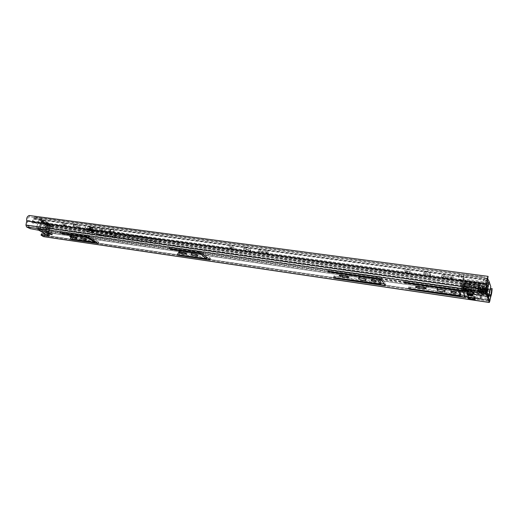 <?xml version="1.0" encoding="UTF-8"?>
<svg xmlns="http://www.w3.org/2000/svg" width="518" height="518" viewBox="0 0 518 518"><rect width="100%" height="100%" fill="white"/><g stroke="black" fill="none" stroke-linecap="round" stroke-linejoin="round"><path stroke-width="0.39" stroke-dasharray="2.59 1.94" d="M85.716 238.52C82.679 237.84 81.125 237.127 81.048 236.376L82.226 236.35C85.276 237.037 86.836 237.756 86.901 238.5L85.716 238.52M52.208 232.873L52.583 233.391L48.789 232.381L48.401 231.863L52.208 232.873M196.296 254.487C193.091 253.794 191.569 253.069 191.731 252.298L193.363 252.26C196.581 252.952 198.109 253.684 197.941 254.455L196.296 254.487M360.787 277.985C359.052 277.324 358.475 276.787 359.065 276.385L361.726 276.327C365.294 277.046 366.815 277.81 366.297 278.619L364.18 278.749M374.598 279.908C372.261 279.435 371.264 278.937 371.613 278.399L373.413 278.36C375.764 278.833 376.761 279.338 376.405 279.869L374.598 279.908M439.186 289.335C437.406 288.668 436.849 288.131 437.516 287.704L440.76 287.632C444.431 288.351 445.933 289.122 445.266 289.931L443.227 290.125M454.241 291.388C451.832 290.922 450.848 290.417 451.295 289.886L453.49 289.84C455.911 290.307 456.895 290.812 456.442 291.343L454.241 291.388M470.616 293.803C468.019 293.298 466.971 292.761 467.469 292.191L469.91 292.139C472.52 292.644 473.569 293.182 473.07 293.751L470.616 293.803M95.15 241.679L72.475 238.371L71.096 237.535L95.364 240.999L88.105 236.292L62.594 232.388L60.716 231.527L87.367 235.23L98.582 241.912L95.636 241.751M76.69 236.979L73.627 236.538C71.484 236.053 70.377 235.548 70.312 235.023L74.191 235.444C76.347 235.93 77.454 236.435 77.512 236.966L76.69 236.979L76.45 237.71M475.543 297.882L468.719 296.885L468.091 295.448L474.954 296.445L475.543 297.882L475.207 299.708M464.814 287.904L471.872 288.902L472.5 290.43L465.475 289.433L464.814 287.904L464.458 289.782M458.89 289.795L458.547 289.057L457.038 288.494L406.358 281.28C404.953 281.002 404.37 280.704 404.61 280.387L461.292 288.222L462.801 288.798L465.714 295.344L464.633 295.525M460.515 294.923L410.463 287.632C409.103 287.361 408.534 287.069 408.76 286.771L460.709 293.907M424.184 287.089L419.282 286.383C416.789 285.891 415.76 285.366 416.181 284.809L423.219 285.463C425.725 285.962 426.761 286.486 426.327 287.043L424.184 287.089L424.093 287.516M378.03 278.25L377.48 277.512L375.99 276.962L329.985 270.422C328.619 270.143 328.03 269.839 328.205 269.522L379.545 276.638L381.034 277.188L385.813 283.715L384.226 283.806M380.769 283.301L335.67 276.729C334.35 276.457 333.767 276.172 333.935 275.867L380.963 282.394L380.575 284.129M347.293 276.003L342.838 275.362C340.423 274.87 339.374 274.339 339.698 273.782L345.914 274.385C348.349 274.883 349.397 275.408 349.061 275.964L347.293 276.003L347.183 276.482M185.871 252.726L182.278 252.208C180.018 251.716 178.93 251.198 179.027 250.654L183.754 251.146C186.02 251.638 187.108 252.156 187.004 252.7L185.871 252.726L185.69 253.354M206.695 257.932L179.539 253.975L177.752 253.127L178.36 253.114L206.909 257.174L200.913 252.357L171.108 247.824L169.269 246.944L200.719 251.295L202.156 251.8L210.327 258.178L207.828 258.1M41.22 235.386L41.673 234.045L43.739 235.237L44.373 234.188M30.057 228.632L30.523 227.272L37.963 228.321L49.068 234.499L49.534 234.881L49.171 234.887L46.031 234.427M30.523 227.272L29.17 226.813L28.704 228.173M487.885 278.328L29.267 216.964C27.991 217.45 27.473 218.583 27.719 220.351L26.942 225.298L29.17 226.813M48.614 235.845L49.068 234.499L45.953 232.297L46.581 232.161C46.342 231.52 44.93 230.86 42.346 230.18L39.789 228.678L39.135 230.316M29.267 216.964L29.254 215.507M43.538 236.648L44.665 235.871L46.367 232.504C48.155 231.028 48.627 229.066 47.792 226.625L490.468 288.332M44.652 233.631L46.115 231.19C47.222 230.277 47.514 229.066 46.996 227.551L47.792 226.625M46.996 227.551L490.216 289.691M474.617 298.277L474.954 296.445M467.748 297.274L468.091 295.448M468.395 298.582L468.719 296.885M465.138 291.22L465.475 289.433M472.151 292.301L472.5 290.43M471.522 290.786L471.872 288.902M48.019 235.586L47.332 233.599L48.452 233.767L47.332 233.599L50.058 225.55L47.552 224.035L46.432 224.922L44.587 230.342L44.826 232.135L47.332 233.599L49.605 226.884L50.725 227.039L48.452 233.767L39.789 228.678L38.656 228.516L38.565 230.005M39.582 228.962L48.938 234.447M40.987 221.704L38.656 228.516L39.789 228.678L42.113 221.859L40.987 221.704L41.705 221.095L49.327 225.647L49.605 226.884M50.725 227.039L50.447 225.803L49.327 225.647M41.887 221.16L43.02 221.309L50.447 225.803M43.02 221.309L42.113 221.859M46.607 222.015L45.824 221.328C43.039 219.936 40.818 219.347 39.174 219.554L39.88 220.526L41.589 221.341L38.811 229.468L37.089 228.665L36.37 227.732C38.008 227.551 40.236 228.147 43.039 229.513L43.829 230.18L46.607 222.015L52.765 225.544L53.419 226.47C51.8 226.67 49.618 226.088 46.866 224.728L41.589 221.341M45.098 222.021L45.338 223.899L47.507 225.207L49.236 224.184L48.828 223.381L41.453 220.344L38.656 228.516L41.22 230.018L40.792 230.044L41.233 230.821L44.826 232.135M41.22 230.018L42.405 229.06L42.56 229.571L44.587 230.342M51.101 224.747L48.362 232.847L50.039 233.637L50.706 234.524C49.087 234.699 46.898 234.117 44.134 232.783L38.811 229.468M47.598 222.623L44.826 230.769L43.829 230.18M46.432 224.922L44.049 223.634L42.405 229.06M48.362 232.847L47.365 232.265L50.117 224.152M44.826 230.769L47.365 232.265M41.453 220.344L44.017 221.898L43.48 222.047C43.693 222.695 45.053 223.355 47.552 224.035M48.718 224.21L51.178 225.699L50.058 225.55M44.017 221.898L44.257 223.614M39.789 228.678L42.58 220.5M45.338 223.899L43.531 229.215L42.346 230.18M45.953 232.297L45.953 230.419L43.531 229.215M51.178 225.699L48.452 233.767M45.713 230.504L47.507 225.207M470.234 290.009L467.411 290.074C466.835 290.74 468.045 291.362 471.043 291.945L473.879 291.88C474.462 291.213 473.245 290.585 470.234 290.009M469.858 292.01L467.035 292.068C466.459 292.728 467.67 293.35 470.668 293.933L473.504 293.874C474.087 293.214 472.869 292.592 469.858 292.01M478.185 291.071L478.69 288.338L485.372 289.225L484.816 287.768L486.007 281.611L486.091 278.257L484.343 288.791L462.03 285.664L462.25 287.84L464.814 288.202L465.248 289.193L466.006 289.484L471.406 290.248L472.002 290.158L471.594 289.161L484.492 290.986L484.861 292.016L478.185 291.071L478.399 291.653C476.372 293.039 477.046 294.781 480.419 296.872L481.08 298.543L474.961 297.649L474.643 296.594L473.905 296.315L468.628 295.551L468.052 295.636L468.641 296.73L466.032 296.348L462.25 287.84M485.528 283.288L463.273 280.244L463.785 278.593L463.111 280.335L463.131 277.052L463.798 275.304L463.785 278.58L463.804 275.272L462.904 278.788L485.243 281.831M459.414 274.734L458.683 276.45L458.508 279.448L459.621 279.856L461.765 278.308C461.849 276.593 461.065 275.401 459.414 274.734L458.508 279.448M489.75 292.508L489.413 293.868L468.039 290.818L468.395 289.478L467.754 291.174L467.793 288.06L468.427 286.357L468.389 289.471L468.427 286.325L467.786 288.053L467.56 290.093L489.018 293.143L489.847 289.322L489.937 291.129M464.303 286.02L465.054 285.884L465.844 287.781C465.384 289.394 464.588 290.313 463.442 290.546L464.128 288.863L464.303 286.02L463.442 290.546M479.726 292.12L480.62 287.257L479.882 292.528L477.758 291.012L477.518 291.99L479.176 292.288L480.076 287.438L478.418 287.14L478.833 288.228L477.939 293.058L478.995 294.198L480.283 293.576L481.021 288.325L478.833 288.228M482.957 294.852L483.844 290.028L484.349 289.633L482.368 288.513L481.475 293.363L483.462 294.464L482.038 295.163L479.662 294.723L480.827 295.713L480.555 297.183M478.995 294.198L479.882 289.387L481.908 290.345L483.844 290.028M471.976 287.976C468.007 287.218 466.407 286.383 467.171 285.476L470.914 285.366C474.909 286.13 476.515 286.966 475.738 287.866L471.976 287.976M471.173 292.256C467.197 291.492 465.591 290.663 466.355 289.776L470.098 289.685C474.099 290.462 475.712 291.284 474.935 292.171L471.173 292.256M463.273 280.244L462.807 285.237L463.189 283.223L463.519 283.993L463.72 282.951L479.182 285.094L479.377 284.66L463.895 282.498L463.72 282.951M481.481 292.722L483.598 292.942L483.922 293.829L482.905 293.803L483.799 288.96L484.809 288.979L484.492 288.079L482.375 287.859L481.235 292.722L482.375 287.859M478.289 291.336L478.567 289.834L478.399 291.653M485.372 289.225L484.861 292.016M461.998 286.881L484.291 290.022L484.492 290.986M484.291 290.022L484.343 288.791M464.801 288.163L471.594 289.161L464.847 288.086L464.445 290.041M466.569 288.701L465.928 292.094L465.449 290.993L466.096 287.587L463.804 285.735L461.829 285.457L462.593 287.192L466.569 288.701L467.294 283.443L467.702 284.421L466.433 293.518L466.666 294.056L467.56 290.093M468.039 290.818L466.757 295.577L488.209 298.705L489.393 293.913M466.032 296.348L466.258 296.626L466.757 295.577M462.904 278.788L462.03 285.664M463.921 282.524L463.409 286.337L460.619 286.648L461.279 283.204L464.07 282.873M466.096 287.587L464.568 284.032L463.908 287.477L463.409 286.337M469.204 296.879L474.961 297.649L469.204 296.879L468.861 298.698M481.08 298.543L466.174 296.568M481.08 298.549L481.708 290.915L480.827 295.713L483.773 295.072L484.66 290.248L487.192 288.882L485.081 287.853C484.077 286.855 482.206 285.884 479.474 284.932L479.377 284.66M480.419 296.872L480.691 295.402M478.677 290.158L478.075 290.624L480.406 290.851L482.485 292.236L482.122 292.307L483.016 287.438L481.999 287.503L481.099 292.366L482.122 292.307M478.075 290.624L478.982 285.742L477.758 291.012M478.69 288.338L471.095 287.089L471.399 284.913L469.127 284.052L463.189 283.223M469.127 284.052L468.751 286.046L471.095 287.089M468.751 286.046L485.029 288.319M485.081 287.853L484.188 292.728C483.177 291.744 481.306 290.779 478.567 289.834L479.474 284.932M479.182 285.094L478.619 288.144M462.555 284.66L484.816 287.768M489.018 293.143L488.163 297.17L466.666 294.056M488.209 298.705L487.691 299.715M463.519 283.993L471.471 285.094M463.908 287.477L463.196 287.691L463.856 284.246L463.694 285.47L461.713 285.191L461.059 288.61L460.269 286.868L460.619 286.648M461.059 288.61L463.04 288.895L463.196 287.691M464.568 284.032L463.778 287.509M480.62 287.257L478.658 286.143M480.076 287.438L480.782 287.678M481.021 288.325L481.177 288.746L479.882 289.387M483.799 288.96L482.368 288.513M482.128 287.866L481.999 287.503M483.016 287.438L483.326 287.05L481.313 285.962L479.053 285.696L478.146 290.572M466.381 288.261L480.218 290.423L480.503 291.168L481.87 291.362M463.856 284.246L464.439 284.058M461.279 283.204L460.929 283.43L461.713 285.191M484.188 292.728L486.305 293.745L487.192 288.882L486.305 293.751L483.773 295.072M481.708 290.915L484.66 290.248M461.816 290.294L461.175 288.876L463.157 289.154L465.449 290.993M465.928 292.094L462.574 290.948M467.294 283.443L476.515 284.719L475.615 289.562M467.702 284.421L481.397 286.325L481.118 285.573L476.515 284.719M466.485 290.838L474.242 291.945L473.879 293.894L481.209 294.949M480.503 291.168L481.397 286.325M466.802 291.563L472.558 292.385L474.177 292.346L474.242 291.945M487.567 299.495L488.053 296.846L481.565 295.914M485.631 289.394L484.744 294.237M481.481 295.661L472.196 294.321L473.815 294.289L473.879 293.894M479.882 292.528L479.176 292.288M480.082 288.494L479.189 293.324L477.939 293.058M479.189 293.324L480.128 293.169M485.023 288.345L462.807 285.237M488.163 297.17L488.053 296.846M481.481 295.687L466.433 293.518M480.283 293.576L481.177 288.746M480.218 290.423L481.118 285.573M461.175 288.876L461.829 285.457M481.099 292.366L481.235 292.722M481.475 293.363L482.905 293.803M463.04 288.895L463.694 285.47M463.157 289.154L463.804 285.735M482.498 288.876L481.61 293.712M473.646 291.407L473.439 291.757C471.108 292.042 469.178 291.64 467.644 290.553L467.845 290.197C470.182 289.912 472.118 290.313 473.646 291.407M471.14 292.184C473.776 292.489 475.051 292.288 474.974 291.569C474.378 290.805 472.759 290.203 470.13 289.763L467.968 289.62C465.196 290.222 466.252 291.077 471.14 292.184M468.673 293.227L471.691 293.687L468.673 293.227M92.78 227.739L93.02 228.153L89.97 227.357L89.731 226.942L92.78 227.739M89.517 228.755L92.567 229.545L89.271 228.341L89.517 228.755M65.883 224.708C63.753 224.229 62.652 223.718 62.581 223.161L63.364 223.135C65.495 223.608 66.595 224.126 66.667 224.676L65.883 224.708M65.423 226.075C63.3 225.595 62.199 225.084 62.121 224.534L62.905 224.508C65.035 224.98 66.142 225.498 66.213 226.042L65.423 226.075M74.411 223.912L77.467 224.967L80.549 227.26L76.69 226.249L73.925 224.488L73.582 223.944L74.411 223.912M73.957 225.304L77.007 226.353L80.096 228.632L76.237 227.622L73.465 225.874L73.122 225.33L73.957 225.304M232.608 247.377C230.303 246.898 229.241 246.361 229.416 245.778L230.691 245.726C233.003 246.212 234.071 246.743 233.89 247.326L232.608 247.377M232.181 248.931C229.882 248.446 228.814 247.915 228.988 247.339L230.264 247.287C232.576 247.772 233.644 248.303 233.469 248.88L232.181 248.931M245.545 246.924L248.763 248.09L250.861 250.408L246.309 249.32L244.237 247.474L244.179 246.982L245.545 246.924M245.124 248.511L248.342 249.67L250.447 251.981L245.888 250.887L243.816 249.054L243.751 248.562L245.124 248.511M408.08 271.238C405.613 270.759 404.584 270.221 404.998 269.619L407.031 269.535C409.511 270.02 410.541 270.558 410.126 271.154L408.08 271.238M407.711 272.986C405.238 272.507 404.208 271.969 404.623 271.38L406.662 271.303C409.142 271.782 410.172 272.319 409.757 272.915L407.711 272.986M426.489 271.264L429.823 272.526L430.678 274.812C428.561 275.116 426.735 274.728 425.194 273.653L424.3 271.354L426.489 271.264M426.126 273.051L429.461 274.313L430.322 276.586C428.205 276.884 426.372 276.495 424.831 275.421L423.931 273.135L426.126 273.051M482.957 285.269L32.615 223.025L31.734 222.416L482.77 284.576L482.957 285.269L484.272 278.975L484.712 280.154L486.486 280.393L488.759 286.325L486.946 280.963L485.236 289.976L485.91 290.074M264.951 251.994C267.346 252.486 268.428 253.037 268.201 253.626L261.739 252.998C259.356 252.506 258.275 251.955 258.495 251.359L264.951 251.994L265.365 250.395C267.761 250.887 268.848 251.437 268.615 252.033L262.16 251.411C259.771 250.919 258.689 250.375 258.909 249.773L265.365 250.395M450.336 277.227C452.913 277.719 453.962 278.27 453.477 278.878L444.832 278.095C442.275 277.603 441.226 277.052 441.699 276.45L450.336 277.227L450.686 275.414C453.263 275.906 454.312 276.457 453.833 277.065L445.189 276.301C442.631 275.809 441.582 275.259 442.055 274.65L450.686 275.414M32.615 223.025L34.551 218.525L41.608 220.48L43.344 221.451L49.029 224.89L46.503 225.434L45.383 230.555L485.897 293.421L486.111 293.868L487.36 285.852L486.907 283.689L490.125 284.635M488.312 285.761L486.57 285.522L486.978 287.043L485.897 293.421M35.502 218.784L35.969 217.43L42.068 219.12L43.803 220.098L43.344 221.451M35.969 217.43L35.043 217.107L34.551 218.525M484.712 280.154L485.055 278.289L484.369 277.143L482.77 284.576M485.055 278.289L486.829 278.522L488.649 283.929M46.633 225.777L47.106 224.385L46.549 225.421M47.565 224.009L48.025 222.662L49.482 223.549L47.002 224.087M48.025 222.662L47.28 222.345L46.821 223.692M43.518 221.698L43.978 220.344L47.28 222.345M486.57 285.522L486.907 283.689M31.734 222.416L34.343 217.12L35.043 217.107M47.106 224.385L47.539 225.071L46.27 230.989L45.383 230.555M46.27 230.989L378.172 278.431M380.341 278.742L458.974 289.983M461.862 290.397L486.111 293.868M487.652 278.768L486.829 278.522M486.946 280.963L486.486 280.393M486.797 292.67L485.094 292.43L485.236 289.976M485.094 292.43L486.635 296.691L488.312 296.937M489.193 295.681L487.173 295.396L486.635 296.691M487.173 295.396L488.759 286.325M91.893 231.015C89.374 230.439 88.112 229.83 88.099 229.202L89.193 229.183C91.718 229.765 92.987 230.368 92.994 230.996L91.893 231.015M92.269 229.862C89.75 229.286 88.487 228.678 88.474 228.043L89.569 228.024C92.094 228.6 93.363 229.209 93.369 229.843L92.269 229.862M110.12 231.591L110.865 231.306C112.574 231.701 113.416 232.109 113.397 232.53L114.167 230.096C114.193 229.662 113.351 229.254 111.642 228.865L110.865 228.885L110.153 231.753L109.764 231.773L86.83 229.163L87.607 226.78L85.269 226.858C85.03 228.082 87.581 229.409 92.91 230.853L117.165 235.34L115.799 234.136L115.054 236.532L159.421 242.489L160.166 240.009L160.722 240.035L159.673 239.517L158.897 242.003L159.978 242.521L159.421 242.489M159.635 239.517L118.739 232.323L95.882 228.93L94.949 228.257L94.205 230.659L112.918 232.576L113.986 230.141M95.882 228.93L95.111 231.313L94.205 230.659M115.812 234.136L160.166 240.009M92.91 230.853L92.146 233.204L115.054 236.532M92.172 232.679C88.403 231.811 86.5 230.905 86.474 229.966L88.118 229.934C91.913 230.814 93.816 231.721 93.829 232.653L92.172 232.679M88.513 228.716L86.869 228.749C86.894 229.694 88.792 230.601 92.567 231.475L94.218 231.442C94.205 230.504 92.308 229.591 88.513 228.716M110.153 231.753L110.923 229.319L87.607 226.78M94.975 228.263L113.688 230.141M115.656 234.246L114.841 236.83L96.86 234.291L115.249 237.756L116.414 237.911L114.841 236.83M117.21 235.308L116.401 237.885M96.86 234.291L115.307 237.568L116.058 235.178M92.146 233.204C86.817 231.76 84.259 230.439 84.492 229.234L86.83 229.163M93.376 227.344L92.599 229.746M110.036 229.791L109.266 232.219M110.036 230.886L109.272 233.301L95.111 231.313M114.841 231.876L114.077 234.298L109.272 233.301M118.02 232.304L117.256 234.732L114.077 234.298M118.739 232.323L117.974 234.751L120.474 235.178L121.231 232.75M158.897 242.003L120.474 235.178M117.974 234.751L117.256 234.732M116.362 237.911L117.165 235.34M96.918 234.104L115.249 237.756M91.951 230.296L88.895 229.493L89.141 229.908L92.198 230.704L91.951 230.296M88.455 228.755C93.065 229.908 94.716 230.821 93.415 231.501L92.618 231.436C89.808 230.886 87.911 230.115 86.92 229.124L88.455 228.755M90.158 228.393L92.12 228.904L90.158 228.393M27.033 225.57L485.923 290.203M43.7 235.224L489.601 300.569L43.739 235.237M37.49 229.694L37.963 228.321M48.815 235.943L49.171 234.887M486.771 284.388L26.748 221.05M485.936 289.853L25.945 225.039M489.536 300.388L43.9 235.127L44.665 235.871L489.801 301.282M379.124 279.714L45.578 231.792L46.335 232.543L490.792 296.613M46.367 232.504L490.811 296.561M46.115 231.19L378.405 278.749M380.743 279.085L459.123 290.3M462.088 290.727L489.342 294.625M27.719 220.351L486.907 283.093M381.449 280.044L459.563 291.265M462.937 291.751L489.219 295.525M406.151 282.265L406.358 281.28M405.38 282.155L405.762 280.355M456.844 289.504L457.038 288.494M458.417 289.73L458.547 289.057M459.246 295.784L459.595 293.965M409.531 288.507L409.893 286.745M410.262 288.617L410.463 287.632M465.365 297.164L465.714 295.344M462.445 290.663L462.801 288.798M460.936 290.093L461.292 288.222M422.85 287.263L423.219 285.463M417.922 286.551L418.291 284.758M419.211 286.739L419.282 286.383M329.765 271.354L329.985 270.422M328.749 271.205L329.157 269.496M375.783 277.926L375.99 276.962M377.337 278.147L377.48 277.512M379.707 284.142L380.089 282.42M334.486 277.525L334.881 275.854M335.45 277.667L335.67 276.729M384.757 284.518L384.887 283.903M385.437 285.444L385.813 283.715M380.646 278.956L381.034 277.188M379.157 278.406L379.545 276.638M345.519 276.094L345.914 274.385M341.038 275.446L341.433 273.744M342.761 275.699L342.838 275.362M183.314 252.667L183.754 251.146M179.701 252.149L180.141 250.628M199.242 252.706L199.482 251.858M200.744 252.952L200.913 252.357M205.937 258.709L206.365 257.187M177.927 254.61L178.36 253.114M179.293 254.811L179.539 253.975M209.544 259.427L209.835 258.391M209.9 259.706L210.327 258.178M201.716 253.36L202.156 251.8M200.278 252.855L200.719 251.295M169.431 248.452L169.878 246.924M170.862 248.653L171.108 247.824M38.656 228.516L47.332 233.599M73.731 236.843L74.191 235.444M70.655 236.396L71.115 235.004M62.341 233.152L62.594 232.388M60.69 232.919L61.156 231.52M86.474 236.596L86.726 235.819M87.892 236.94L88.105 236.292M95.04 241.375L95.228 240.779M94.522 242.405L94.975 241.006M70.642 238.908L71.096 237.535M72.222 239.141L72.475 238.371M97.973 243.214L98.323 242.139M98.135 243.318L98.582 241.912M88.287 237.134L88.753 235.703M86.907 236.661L87.367 235.23M39.815 230.057L42.586 221.937M43.357 232.122L46.096 224.054M45.118 223.465L42.366 231.546M478.703 292.068L479.603 287.218M482.038 295.163L482.918 290.345M484.492 288.079L483.598 292.942M484.459 290.857L462.211 287.717M471.276 290.753L471.581 289.128M472.002 290.158L471.768 291.394M471.05 292.12L471.406 290.248M466.006 289.484L465.65 291.349M464.892 291.064L465.248 289.193M468.052 295.636L467.709 297.461M468.13 298.42L468.473 296.607M468.291 297.351L468.628 295.551M473.905 296.315L473.569 298.128M474.339 298.238L474.643 296.594M475.045 297.565L474.818 298.769M477.518 291.99L478.418 287.14M480.549 289.912L479.662 294.723M462.814 279.759L485.146 282.809M485.211 284.635L462.93 281.572M470.823 288.837L470.48 290.643M465.054 289.866L465.391 288.073M467.346 291.55L488.804 294.619M489.225 294.509L467.838 291.453M465.922 287.522L465.281 290.928M462.542 290.935L463.189 287.542M474.119 299.469L474.456 297.649M478.982 286.493L478.082 291.356M480.406 290.851L481.313 285.962M479.079 293.926L479.972 289.102M471.024 286.907L471.399 284.913M460.929 283.43L460.269 286.868M463.468 284.952L462.814 288.384M484.304 289.756L483.417 294.587M482.426 291.932L483.326 287.05M462.593 287.192L461.946 290.585M463.377 289.666L464.031 286.247M474.307 292.12L473.944 294.062M472.196 294.321L472.558 292.385M479.538 293.22L480.432 288.384M483.67 289.245L482.782 294.082M481.753 293.441L482.646 288.591M482.485 292.664L483.378 287.801M484.809 288.979L483.922 293.829M473.439 291.757L472.805 295.143C470.474 295.415 468.544 295.014 467.003 293.933L467.204 293.583C469.541 293.311 471.477 293.719 473.012 294.8L472.843 295.13M472.358 294.794L467.657 293.913M471.477 294.71L468.499 294.153M77.007 226.353L77.467 224.967M248.342 249.67L248.763 248.09M429.461 274.313L429.823 272.526M486.117 288.668L485.619 288.597M34.997 218.615L484.324 279.04M46.484 225.511L486.939 286.584M35.464 217.256L484.673 277.169M46.931 224.177L487.27 284.758M45.526 229.558L486.085 292.087M33.1 222.209L483.236 284.11M46.601 226.379L486.881 287.717M46.678 225.874L486.978 287.043M34.22 218.965L484.065 279.623M34.46 218.551L484.2 279.034M46.503 229.396L486.408 291.731M32.511 221.102L483.21 282.718M47.164 227.441L486.901 289.044M47.539 225.071L487.36 285.852M33.204 219.101L483.721 279.947M34.343 217.12L484.369 277.143M486.441 286.551L486.033 286.499M486.674 284.997L486.221 284.932M485.916 289.996L485.249 289.905M487.185 295.318L489.206 295.61M487.373 293.551L489.4 293.842M487.742 291.394L489.763 291.679M488.053 290.222L490.073 290.501M48.951 224.916L49.404 223.575M41.608 220.48L42.068 219.12M430.49 276.198L430.846 274.423M424.831 275.421L425.194 273.653M423.769 273.536L424.132 271.756M451.152 278.962L451.502 277.162M443.978 276.359L444.334 274.559M444.832 278.095L445.189 276.301M250.388 251.502L250.809 249.929M245.888 250.887L246.309 249.32M243.816 249.054L244.237 247.474M266.757 253.684L267.171 252.091M259.913 251.308L260.334 249.715M261.739 252.998L262.16 251.411M79.772 228.108L80.219 226.729M76.237 227.622L76.69 226.249M73.465 225.874L73.925 224.488M113.779 234.751L113.028 237.134M107.401 233.56L106.65 235.936M102.221 228.38L101.444 230.801M110.541 229.338L109.764 231.773M102.888 229.066L102.117 231.481M102.221 229.811L101.45 232.206M90.158 227.421C89.892 226.832 90.695 226.942 92.567 227.745C92.826 228.334 92.023 228.224 90.158 227.421M92.696 228.011L89.64 227.208L89.886 227.629L92.936 228.419L92.696 228.011M92.469 227.732C90.754 226.994 90.015 226.897 90.261 227.434C91.971 228.173 92.709 228.27 92.469 227.732M90.385 227.693L92.346 228.205L90.385 227.693M80.594 237.781L81.048 236.376M52.176 234.602L52.583 233.391M191.291 253.826L191.731 252.298M358.676 278.108L359.065 276.385M371.231 280.141L371.613 278.399M437.153 289.523L437.516 287.704M450.938 291.718L451.295 289.886M467.119 294.043L467.469 292.191M49.106 236.156L49.534 234.881M472.817 295.105L473.07 293.751M456.177 292.722L456.442 291.343M445.046 291.071L445.266 289.931M404.228 282.18L404.61 280.387M460.301 295.765L460.644 293.946M408.391 288.526L408.76 286.771M465.326 297.079L465.624 295.493M426.055 288.39L426.327 287.043M415.812 286.596L416.181 284.809M376.107 281.216L376.405 279.869M366.038 279.765L366.297 278.619M327.803 271.231L328.205 269.522M333.547 277.544L333.935 275.867M385.424 285.431L385.761 283.883M348.756 277.285L349.061 275.964M339.296 275.485L339.698 273.782M197.611 255.627L197.941 254.455M186.635 253.975L187.004 252.7M178.587 252.169L179.027 250.654M177.311 254.623L177.752 253.127M209.984 259.79L210.379 258.378M168.823 248.465L169.269 246.944M41.705 221.095L42.832 221.244M47.941 233.229L48.401 231.863M86.525 239.666L86.901 238.5M77.111 238.196L77.512 236.966M69.852 236.415L70.312 235.023M60.25 232.925L60.716 231.527M95.208 241.479L95.364 240.999M70.202 238.915L70.655 237.542M98.291 243.454L98.711 242.133M39.174 219.554L36.37 227.732M53.419 226.47L50.706 234.524M47.656 225.213L49.236 224.184M42.288 229.073L40.792 230.044M45.953 230.419L46.581 232.161M44.049 223.634L43.48 222.047M44.075 223.621L42.211 229.098M47.695 225.207L45.914 230.458M467.035 292.068L467.411 290.074M486.091 278.257L463.804 275.272M459.356 274.708L463.798 275.304M489.847 289.322L468.427 286.325M465.054 285.884L468.427 286.357M466.355 289.776L467.171 285.476M473.504 293.874L473.879 291.88M471.607 292.107L471.956 290.235M464.491 289.957L464.847 288.086M459.621 279.856L463.111 280.335M487.755 299.773L466.258 296.626M463.487 290.566L467.754 291.174M467.748 297.384L468.091 295.558M474.656 299.462L475 297.636M477.57 291.925L478.47 287.076M479.008 293.952L479.901 289.128M474.935 292.171L475.738 287.866M460.36 286.707L461.02 283.262M479.351 284.635L463.895 282.498M486.091 294.082L486.978 289.225M474.177 292.346L473.815 294.289M482.485 292.236L483.378 287.367M483.87 293.881L484.757 289.031M467.845 290.197L467.132 294.23M474.974 291.569C472.325 289.963 470.856 289.297 470.564 289.568L467.968 289.62M471.574 293.829L471.419 294.677M468.777 293.052L468.68 294.114M471.691 293.687L470.331 292.612L469.14 292.981M92.567 229.545L93.02 228.153M62.121 224.534L62.581 223.161M228.988 247.339L229.416 245.778M404.623 271.38L404.998 269.619M34.7 218.531L484.272 278.975M34.861 217.068L484.537 277.007M488.565 285.865L486.745 280.491M489.86 284.414L488.066 279.014M488.338 297.008L486.706 296.775M49.482 223.549L49.029 224.89M46.957 224.106L46.503 225.434M430.322 276.586L430.678 274.812M423.931 273.135L424.3 271.354M409.757 272.915L410.126 271.154M453.477 278.878L453.833 277.065M441.699 276.45L442.055 274.65M250.447 251.981L250.861 250.408M243.751 248.562L244.179 246.982M233.469 248.88L233.89 247.326M268.201 253.626L268.615 252.033M258.495 251.359L258.909 249.773M80.096 228.632L80.549 227.26M73.122 225.33L73.582 223.944M66.213 226.042L66.667 224.676M89.271 228.341L89.731 226.942M88.474 228.043L88.099 229.202M110.088 231.326L110.865 228.885M159.978 242.521L160.722 240.035M86.869 228.749L86.474 229.966M93.369 229.843L92.994 230.996M84.492 229.234L85.269 226.858M113.397 232.53L114.167 230.096M93.777 230.659L94.548 228.27M114.841 236.532L115.592 234.136M116.466 237.723L117.217 235.334M94.218 231.442L93.829 232.653M88.895 229.493L89.64 227.208C90.041 226.819 91.038 227.007 92.618 227.765L92.936 228.419L92.198 230.704M90.002 228.127L90.151 227.266L92.372 228.088L92.12 228.904M93.415 231.501L91.582 231.449C89.264 230.763 90.501 231.773 86.92 229.124M89.964 228.205L90.857 229.144L91.971 228.937"/><path stroke-width="0.78" d="M85.263 239.918C82.226 239.238 80.666 238.526 80.594 237.781L81.766 237.762C84.822 238.448 86.383 239.161 86.448 239.899L85.263 239.918M51.742 234.24L52.124 234.758L48.329 233.747L47.941 233.229L51.742 234.24M195.862 256.015C192.657 255.322 191.136 254.591 191.291 253.826L192.929 253.794C196.147 254.493 197.669 255.219 197.507 255.983L195.862 256.015M364.18 278.749L360.787 277.985M363.228 280.393C359.686 279.675 358.165 278.917 358.676 278.108L361.337 278.056C364.905 278.781 366.427 279.539 365.909 280.342L363.228 280.393M374.216 281.643C371.872 281.17 370.882 280.665 371.231 280.141L373.031 280.102C375.375 280.575 376.372 281.08 376.023 281.604L374.216 281.643M443.227 290.125L439.186 289.335M441.653 291.809C438.001 291.09 436.499 290.326 437.153 289.523L440.397 289.458C444.068 290.177 445.577 290.941 444.91 291.744L441.653 291.809M453.885 293.214C451.476 292.741 450.492 292.243 450.938 291.718L453.133 291.673C455.555 292.146 456.539 292.644 456.086 293.175L453.885 293.214M470.266 295.649C467.67 295.143 466.621 294.606 467.119 294.043L469.561 293.991C472.17 294.502 473.225 295.04 472.72 295.603L470.266 295.649M62.128 233.78L60.69 232.919L86.907 236.661L98.265 243.531L72.028 239.743L70.642 238.908L94.781 242.178L86.26 237.244L62.128 233.78L62.341 233.152M73.731 236.843C75.887 237.328 76.994 237.833 77.059 238.358L73.174 237.924C71.024 237.438 69.917 236.94 69.852 236.415L73.731 236.843M200.472 253.911L170.662 249.339L168.823 248.465L200.278 252.855L201.716 253.36L209.9 259.706L209.408 259.919L179.105 255.465L177.311 254.623L206.475 258.702L200.472 253.911L200.744 252.952M183.314 252.667C185.586 253.16 186.668 253.678 186.564 254.215L181.837 253.716C179.578 253.224 178.49 252.706 178.587 252.169L183.314 252.667M345.519 276.094C347.954 276.593 349.002 277.117 348.666 277.667L342.443 277.059C340.028 276.56 338.979 276.036 339.296 275.485L345.519 276.094M329.577 272.125C328.218 271.846 327.622 271.549 327.803 271.231L379.157 278.406L380.646 278.956L385.437 285.444L384.511 285.625L335.275 278.399C333.955 278.127 333.378 277.842 333.547 277.544L380.62 283.955L377.091 279.267L375.602 278.723L329.577 272.125L329.765 271.354M422.85 287.263C425.356 287.762 426.398 288.286 425.958 288.837L418.92 288.17C416.427 287.671 415.391 287.147 415.812 286.596L422.85 287.263M405.982 283.074C404.577 282.796 403.995 282.498 404.228 282.18L460.936 290.093L462.445 290.663L465.365 297.164L464.219 297.332L410.101 289.387C408.741 289.115 408.165 288.824 408.391 288.526L460.385 295.616L458.19 290.909L456.682 290.345L405.982 283.074L406.151 282.265M465.119 291.297L464.458 289.782L471.522 290.786L472.151 292.301L465.138 291.22M474.617 298.277L475.207 299.708L468.376 298.698L467.748 297.274L474.617 298.277M489.536 300.388L485.923 290.203L488.092 276.366L29.254 215.507C27.189 216.291 26.347 218.117 26.748 220.985L25.945 225.039L26.56 226.942L30.057 228.632L39.135 230.316L49.08 236.227L41.039 235.159L43.538 236.648L489.342 302.493L490.811 296.561C491.563 294.334 491.996 291.666 492.1 288.558L491.724 289.899L490.216 289.691M488.092 276.366C487.341 277.713 486.816 280.283 486.512 284.084L485.573 292.113L489.342 302.493M95.636 241.751L95.15 241.679M460.709 293.907L458.89 289.795M464.633 295.525L460.515 294.923M380.963 282.394L378.03 278.25M384.226 283.806L380.769 283.301M207.828 258.1L206.695 257.932M41.472 233.883L41.828 233.819L41.369 235.153M46.031 234.427L41.828 233.819M489.801 301.282L491.724 289.899M44.373 234.188L44.652 233.631M490.468 288.332L492.1 288.558M48.614 235.845L48.019 235.586M38.565 230.005L39.135 230.316M489.937 291.129L489.75 292.508M471.768 291.394L471.652 292.029L471.276 290.753M470.48 290.643L464.491 289.957L464.892 291.064L471.652 292.029M467.709 297.461L468.13 298.42L468.861 298.698L474.702 299.391L474.3 298.426L473.569 298.148L467.709 297.461M470.467 290.721L471.225 291.006M462.574 290.948L461.816 290.294M487.652 278.768L488.998 281.242L487.153 292.722L488.662 296.989L490.779 286.603L490.125 284.635M378.172 278.431L380.341 278.742M458.974 289.983L461.862 290.397M43.247 236.551L489.27 302.402M26.56 226.942L485.573 292.113M489.219 295.525L490.675 295.739L490.792 296.613M485.936 289.853L25.945 225.039M486.771 284.388L26.748 221.05M26.748 220.985L486.512 284.084M378.405 278.749L380.743 279.085M459.123 290.3L462.088 290.727M489.342 294.625L490.922 294.852M379.124 279.714L381.449 280.044M459.563 291.265L462.937 291.751M456.682 290.345L456.844 289.504M458.19 290.909L458.417 289.73M460.385 295.616L460.729 293.79M410.101 289.387L410.262 288.617M464.219 297.332L464.562 295.513M423.815 288.882L424.093 287.516M418.92 288.17L419.211 286.739M375.602 278.723L375.783 277.926M377.091 279.267L377.337 278.147M380.62 283.955L381.002 282.226M335.275 278.399L335.45 277.667M384.511 285.625L384.757 284.518M346.905 277.706L347.183 276.482M342.443 277.059L342.761 275.699M185.431 254.241L185.69 253.354M181.837 253.716L182.187 252.506M199.041 253.412L199.242 252.706M206.423 258.495L206.766 257.278M179.105 255.465L179.293 254.811M209.408 259.919L209.544 259.427M170.662 249.339L170.862 248.653M76.237 238.371L76.45 237.71M73.174 237.924L73.537 236.817M86.26 237.244L86.474 236.596M87.639 237.71L87.892 236.94M94.781 242.178L95.04 241.375M72.028 239.743L72.222 239.141M97.876 243.538L97.973 243.214M474.818 298.769L474.702 299.391M467.657 293.913L467.275 294.289C469.457 295.487 471.238 295.746 472.617 295.066L472.358 294.794M472.843 295.13L472.805 295.143C473.504 295.862 467.903 295.454 467.132 294.23M471.781 294.943C470.83 295.415 469.606 295.234 468.11 294.412C469.055 293.939 470.279 294.114 471.781 294.943M468.499 294.153L471.477 294.71M487.678 288.889L486.117 288.668M488.998 281.242L490.779 286.603M488.092 286.784L486.441 286.551M488.28 285.217L486.674 284.997M487.308 290.19L485.916 289.996M485.91 290.074L487.296 290.268M487.153 292.722L486.797 292.67M488.312 296.937L488.662 296.989M472.72 295.603L472.817 295.105M456.086 293.175L456.177 292.722M444.91 291.744L445.046 291.071M425.958 288.837L426.055 288.39M376.023 281.604L376.107 281.216M365.909 280.342L366.038 279.765M348.666 277.667L348.756 277.285M197.507 255.983L197.611 255.627M206.507 258.586L206.857 257.349M48.252 235.729L38.876 230.264M41.498 233.825L41.039 235.159M94.943 242.32L95.208 241.479M471.419 294.677L468.68 294.114M488.727 297.067L488.338 297.008"/></g></svg>
